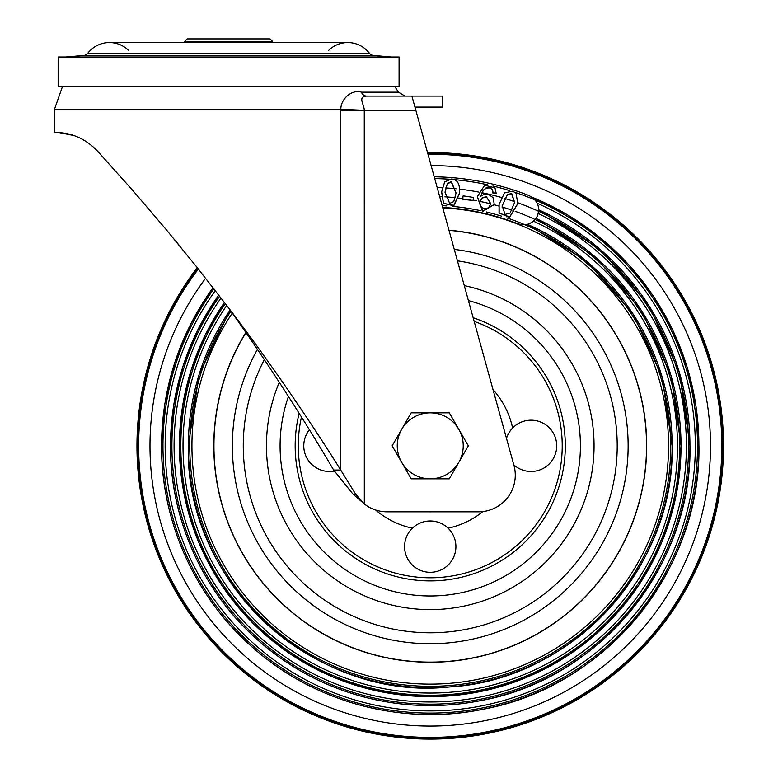 <?xml version="1.0" encoding="UTF-8"?>
<svg xmlns="http://www.w3.org/2000/svg" width="778" height="778" viewBox="0 0 778 778"><rect width="100%" height="100%" fill="white"/><g stroke="black" fill="none" stroke-linecap="round" stroke-linejoin="round"><path stroke-width="1.17" d="M228.615 38.9L187.187 38.9L184.619 41.467L272.601 41.467L270.044 38.9L228.615 38.9M128.701 50.482A27.308 27.308 0 0 0 87.846 53.186A5.864 5.864 0 0 1 83.713 55.452L65.897 57.008M328.53 50.482A27.308 27.308 0 0 1 369.375 53.186A5.864 5.864 0 0 0 373.508 55.452L391.324 57.008M228.615 86.339L399.085 86.339L399.085 57.008L58.146 57.008L58.146 86.339L228.615 86.339M228.615 307.932C264.063 357.384 304.665 420.353 333.636 470.038L353.076 494.224L364.318 503.969L355.672 494.224L340.715 470.038C309.79 420.353 266.455 357.384 228.615 307.932L196.192 266.319L166.298 229.695L132.746 190.425L97.688 151.311C78.238 130.811 57.669 132.902 54.479 132.318L54.684 132.318M174.924 240.11L180.165 246.49M415.316 108.414L414.956 107.092L442.371 107.092L442.371 96.093L411.912 96.093L513.957 465.39A36.663 36.663 0 0 1 478.626 511.807L386.977 511.807A36.663 36.663 173.6 0 1 364.318 503.969L364.269 110.33L340.783 109.29L54.479 109.29L54.479 132.318L58.311 132.445M58.379 132.454L73.307 135.421M333.636 470.038L340.715 470.038L340.715 110.748L415.967 110.748L427.521 152.556A293.277 293.277 0 0 1 723.521 445.823A293.277 293.277 0 0 1 430.244 739.1A293.277 293.277 0 0 1 197.272 267.671M340.715 110.748L340.783 109.29C341.036 97.824 352.697 89.227 361.439 92.183L398.511 92.183L404.998 96.093L366.506 96.093L404.998 96.093M411.912 96.093L366.506 96.093A7.333 5.728 90 0 1 361.439 92.183M364.269 110.33C364.25 104.135 357.413 96.871 366.506 96.093M213.046 287.695A268.663 268.663 0 0 0 430.244 714.486A268.663 268.663 0 0 0 532.016 197.184M218.754 295.056A259.735 259.735 0 0 0 430.244 705.549A259.735 259.735 0 0 0 538.736 209.836L600.713 249.816L648.94 305.657L679.525 372.788L690.008 445.823C692.206 565.587 600.635 678.056 482.914 700.19C443.616 708.204 404.521 707.28 365.641 697.428C326.818 687.334 292.12 669.304 261.534 643.348C204.283 594.966 170.081 520.783 170.479 445.823L173.582 405.756L182.83 366.662L198.001 329.454L218.725 295.027M224.443 302.467A250.798 250.798 0 0 0 430.244 696.621A250.798 250.798 0 0 0 536.081 218.453M230.094 310.014A241.87 241.87 0 0 0 430.244 687.694A241.87 241.87 0 0 0 527.863 224.521M537.228 203.282A265.084 265.084 0 0 1 430.244 710.907A265.084 265.084 0 0 1 215.331 290.632M538.269 213.551A256.156 256.156 0 0 1 430.244 701.98A256.156 256.156 0 0 1 221.03 298.013M527.912 224.511L533.659 221.263A247.229 247.229 0 0 1 430.244 693.052A247.229 247.229 0 0 1 226.729 305.453M442.799 207.852A238.301 238.301 0 0 1 668.545 445.823A238.301 238.301 0 0 1 430.244 684.125A238.301 238.301 0 0 1 232.301 313.126M448.974 230.2A216.44 216.44 0 0 1 646.683 445.823A216.44 216.44 0 0 1 430.244 662.263A216.44 216.44 0 0 1 245.848 332.488M427.89 153.927A291.906 291.906 0 0 1 722.149 445.823A291.906 291.906 0 0 1 430.244 737.729A291.906 291.906 0 0 1 198.157 268.78M197.748 268.264A292.547 292.547 0 0 0 430.244 738.371A292.547 292.547 0 0 0 722.791 445.823A292.547 292.547 0 0 0 427.715 153.285M434.212 176.791A269.062 269.062 0 0 1 528.768 195.453C537.608 200.063 540.467 206.958 537.345 216.138C532.891 223.782 526.327 226.301 517.652 223.704A238.7 238.7 0 0 0 442.682 207.444M518.109 224.307L517.652 223.704M537.345 216.138L536.1 218.423M447.447 183.287L445.016 192.098L449.674 203.389L453.769 201.59L456.064 192.983L451.376 181.673L447.447 183.287L445.006 192.302M456.054 193.187L451.347 182.081L447.408 183.696M443.489 202.922L441.671 191.835L444.695 181.867L451.639 178.989C456.044 179.475 458.602 182.13 459.302 186.944L459.419 193.265L453.846 205.363L443.45 203.34L441.661 192.04M459.409 193.459L453.817 205.781L443.45 203.34M473.053 200.481L473.51 197.437L463.153 195.852L462.628 199.304L473.053 200.481L462.686 198.896M490.84 204.04L486.678 197.213L482.379 197.875L479.9 201.356M486.765 196.805L482.477 197.466L479.948 201.162L479.968 204.488L481.514 207.249L484.208 208.679L488.37 207.911L490.889 203.836L486.678 197.213M496.345 193.245L493.019 192.681C492.853 189.569 491.638 187.848 489.372 187.508L486.279 187.702L483.177 190.367L480.882 196.153L484.363 194.208L488.195 194.16L493.291 197.797L494.215 204.39L482.807 211.071L477.313 196.639L484.684 185.232L494.993 187.868L496.257 193.644L492.931 193.09C492.756 189.978 491.54 188.247 489.284 187.916L486.192 188.101L483.08 190.766L480.785 196.562M494.166 204.595L482.72 211.48L477.274 196.834M507.538 194.335L502.189 205.8L505.068 214.417L510.086 213.075L514.647 202.338L511.749 193.673L507.538 194.335L502.141 206.005M514.598 202.543L511.652 194.082L507.441 194.733M499.155 212.53L499.116 204.313L504.494 192.934L512.605 191.125L516.038 193.158L517.798 203.554L509.648 216.984L499.058 212.929L499.077 204.507M517.749 203.758L509.561 217.393L499.058 212.929M264.326 359.65A186.963 186.963 0 0 0 430.244 632.786A186.963 186.963 0 0 0 617.207 445.823A186.963 186.963 0 0 0 457.435 260.844M404.579 546.633A25.664 25.664 0 0 1 430.244 520.978A25.664 25.664 0 0 1 455.908 546.633A25.664 25.664 0 0 1 430.244 572.297A25.664 25.664 0 0 1 404.579 546.633M506.497 438.384A25.664 25.664 0 0 1 556.717 445.823A25.664 25.664 0 0 1 513.801 464.816M334.414 470.991A25.664 25.664 0 0 1 309.401 429.777M401.672 429.33A32.997 32.997 0 0 1 458.816 429.33L449.295 412.826L411.192 412.826L392.141 445.823L401.672 462.317A32.997 32.997 0 0 1 401.672 429.33M430.244 478.82A32.997 32.997 0 0 1 401.672 462.317L411.192 478.82L449.295 478.82L458.816 462.317A32.997 32.997 0 0 1 430.244 478.82M458.816 462.317A32.997 32.997 0 0 0 458.816 429.33L468.337 445.823L458.816 462.317M373.508 55.452L83.713 55.452M369.375 53.186L87.846 53.186M355.672 494.224L353.076 494.224M697.516 445.823A267.272 267.272 0 0 0 515.143 192.39A267.272 267.272 0 0 1 430.244 713.095A267.272 267.272 0 0 1 213.931 288.832A267.272 267.272 0 0 0 430.244 713.095A267.272 267.272 0 0 0 697.516 445.823M492.941 186.01A267.272 267.272 0 0 1 509.765 190.659A267.272 267.272 0 0 0 492.931 186M487.154 184.678A267.272 267.272 0 0 0 454.401 179.64M448.77 179.193A267.272 267.272 0 0 0 434.708 178.59A267.272 267.272 0 0 1 448.76 179.193M688.588 445.823A258.345 258.345 0 0 0 517.954 202.825A258.345 258.345 0 0 1 430.244 704.168A258.345 258.345 0 0 1 219.639 296.204A258.345 258.345 0 0 0 430.244 704.168A258.345 258.345 0 0 0 688.588 445.823M514.773 201.697A258.345 258.345 0 0 0 504.747 198.448A258.345 258.345 0 0 1 514.764 201.697M501.431 197.476A258.345 258.345 0 0 0 482.01 192.72A258.345 258.345 0 0 1 501.431 197.486M478.713 192.069A258.345 258.345 0 0 0 459.535 189.142A258.345 258.345 0 0 1 478.713 192.069M456.141 188.782A258.345 258.345 0 0 0 445.629 187.936A258.345 258.345 0 0 1 456.141 188.782M437.187 187.576A258.345 258.345 0 0 1 442.235 187.761A258.345 258.345 0 0 0 437.187 187.566M679.661 445.823A249.417 249.417 0 0 0 515.192 211.315A249.417 249.417 0 0 1 430.244 695.24A249.417 249.417 0 0 1 225.328 303.624A249.417 249.417 0 0 0 430.244 695.24A249.417 249.417 0 0 0 679.661 445.823M511.973 210.177A249.417 249.417 0 0 0 501.956 206.938A249.417 249.417 0 0 1 511.973 210.177M498.766 206.005A249.417 249.417 0 0 0 494.137 204.731A249.417 249.417 0 0 1 498.766 206.005M490.879 203.885A249.417 249.417 0 0 0 479.89 201.395A249.417 249.417 0 0 1 490.869 203.894M473.102 200.121A249.417 249.417 0 0 1 476.622 200.763A249.417 249.417 0 0 0 473.102 200.111M462.745 198.536A249.417 249.417 0 0 0 458.777 198.04A249.417 249.417 0 0 1 462.745 198.536M455.412 197.68A249.417 249.417 0 0 0 444.919 196.834A249.417 249.417 0 0 1 455.412 197.68M441.564 196.659A249.417 249.417 0 0 0 439.687 196.581A249.417 249.417 0 0 1 441.564 196.669M670.733 445.823A240.49 240.49 0 0 0 506.867 217.869A240.49 240.49 0 0 1 430.244 686.313A240.49 240.49 0 0 1 230.949 311.219A240.49 240.49 0 0 0 430.244 686.313A240.49 240.49 0 0 0 670.733 445.823M501.684 216.187A240.49 240.49 0 0 0 486.376 211.976A240.49 240.49 0 0 1 501.684 216.196M481.047 210.76A240.49 240.49 0 0 0 452.193 206.335M446.747 205.898A240.49 240.49 0 0 0 442.186 205.635A240.49 240.49 0 0 1 446.757 205.907M454.401 179.65A267.272 267.272 0 0 1 487.145 184.678M452.183 206.335A240.49 240.49 0 0 1 481.057 210.77M454.274 249.398A197.894 197.894 0 0 1 628.138 445.823A197.894 197.894 0 0 1 430.244 643.717A197.894 197.894 0 0 1 257.43 349.41M449.013 230.346A216.294 216.294 0 0 1 646.537 445.823A216.294 216.294 0 0 1 430.244 662.117A216.294 216.294 0 0 1 245.936 332.624M431.119 165.578A280.245 280.245 0 0 1 710.489 445.823A280.245 280.245 0 0 1 430.244 726.069A280.245 280.245 0 0 1 205.635 278.223M427.988 154.248A291.575 291.575 0 0 1 721.819 445.823A291.575 291.575 0 0 1 430.244 737.398A291.575 291.575 0 0 1 198.361 269.042M428.27 511.807A66.013 66.013 0 0 0 432.218 511.807M483.002 511.545A84.277 84.277 0 0 1 448.079 528.194M412.398 528.194A84.277 84.277 0 0 1 375.618 510.008M301.465 417.008A131.959 131.959 0 0 0 430.244 577.782A131.959 131.959 0 0 0 474.172 321.382M473.16 317.755A135.071 135.071 0 0 1 430.244 580.894A135.071 135.071 0 0 1 299.151 413.303M288.444 396.44A150.154 150.154 0 0 0 430.244 595.977A150.154 150.154 0 0 0 468.424 300.6M464.281 285.614A163.779 163.779 0 0 1 430.244 609.602A163.779 163.779 0 0 1 279.283 382.28M493.009 389.584A84.277 84.277 0 0 1 512.614 427.978M347.756 42.566L109.474 42.566M184.619 42.566L184.619 41.467M272.601 42.566L272.601 41.467M54.479 109.29L62.551 86.339M394.67 86.339L398.511 92.183M213.026 287.666L190.931 323.658L174.739 362.665L164.868 403.724L161.552 445.823C161.134 523.361 196.513 600.101 255.738 650.136C317.619 703.652 404.725 726.02 484.733 708.933C606.49 686.04 701.211 569.7 698.936 445.823L695.999 406.242L687.275 367.517L672.931 330.504L653.296 296.01L628.789 264.783L599.955 237.514L567.415 214.786L531.88 197.097M224.424 302.438L205.071 335.289L190.921 370.678L182.305 407.808L179.407 445.823L184.23 494.759L198.507 541.819L221.681 585.192L252.879 623.197L290.894 654.386L334.258 677.57L381.317 691.837L430.244 696.66L479.18 691.837L526.239 677.56L569.603 654.386L607.608 623.188L638.806 585.182L661.981 541.809L676.257 494.759L681.081 445.823L671.044 375.579L641.733 310.947L595.501 257.119L536.042 218.394M230.074 309.984L199.003 374.772L188.334 445.823C184.415 582.129 313.69 701.6 449.217 686.984C571.431 680.167 674.944 568.183 672.153 445.823L662.097 376.805L632.777 313.534L586.612 261.252L527.465 224.307"/></g></svg>
